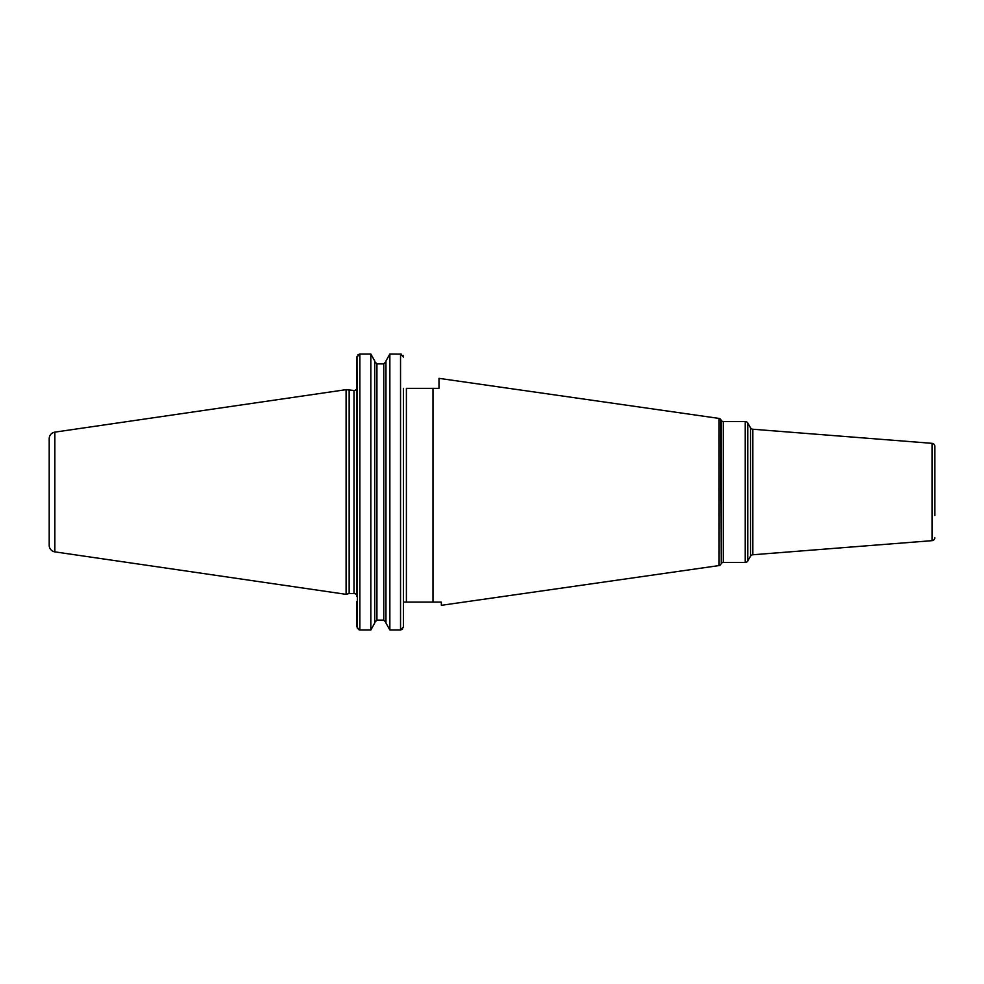 <?xml version="1.0" encoding="UTF-8"?>
<svg xmlns="http://www.w3.org/2000/svg" width="984" height="984" viewBox="0 0 984 984"><rect width="100%" height="100%" fill="white"/><g stroke="black" fill="none" stroke-linecap="round" stroke-linejoin="round"><path stroke-width="1.48" d="M49.2 438.667L49.2 545.333L49.2 438.667A6.605 6.605 0 0 1 54.858 432.136L54.858 551.864A6.605 6.605 0 0 1 49.2 545.333M357.93 354.757L359.861 353.994L356.934 357.044L356.811 388.348A2.94 2.94 0 0 1 353.994 390.476L346.097 389.664L346.097 594.336L54.858 551.864M346.097 389.664L54.858 432.136M349.148 390.476L349.148 593.524L346.097 594.336M356.934 388.348L356.934 596.464A2.94 2.94 0 0 0 353.994 593.524L349.148 593.524M406.404 602.11L406.404 388.348L432.985 388.348L432.985 602.11L441.349 602.11L403.465 602.11L403.391 627.632M441.349 602.11L441.349 605.32L719.095 565.566L719.095 418.434L438.999 378.348L438.999 388.348L432.985 388.348M403.465 388.348L403.465 626.956L400.537 630.006L402.481 629.243M357.438 628.678L357.007 356.368M374.732 361.005L370.833 353.994L374.732 361.005L374.732 622.995L370.833 630.006L374.732 622.995M374.732 361.583L376.933 363.883L383.76 363.883L385.962 361.583L383.76 363.883L383.76 620.117L385.962 622.417L383.76 620.117L376.933 620.117L374.732 622.417L376.933 620.117L376.933 363.883L374.732 361.583M402.948 355.298L403.465 357.044L400.537 353.994L400.537 630.006L389.861 630.006L385.962 622.995L389.861 630.006L389.861 353.994L385.962 361.005L389.861 353.994L401.214 354.08M719.095 418.434A2.349 2.349 0 0 1 720.792 419.578L721.235 420.353A2.349 2.349 0 0 0 723.277 421.533L723.277 562.467A2.349 2.349 0 0 0 721.235 563.648L720.792 419.578M719.095 565.566A2.349 2.349 0 0 0 720.792 564.422M723.277 562.467L745.208 562.467L745.208 421.533L723.277 421.533M745.208 562.467A2.94 2.94 0 0 0 747.754 561.003L747.754 422.997A2.94 2.94 0 0 0 745.208 421.533M750.509 427.769L750.509 556.231A2.94 2.94 0 0 1 752.821 554.767L932.094 540.659L932.094 443.341L752.821 429.233A2.94 2.94 0 0 1 750.509 427.769L747.754 422.997M750.509 556.231L747.754 561.003M932.094 443.341A2.94 2.94 0 0 1 934.8 446.269L934.8 468.507M934.8 515.493L934.8 446.269M932.094 540.659A2.94 2.94 180 0 0 934.8 537.731M356.934 601.384L356.934 626.956L359.185 629.92M385.962 361.005L385.962 622.995M359.861 353.994L370.833 353.994L370.833 630.006L359.861 630.006L359.861 353.994M353.994 390.476L353.994 593.524M721.235 420.353L721.235 563.648M752.821 429.233L752.821 554.767"/></g></svg>
